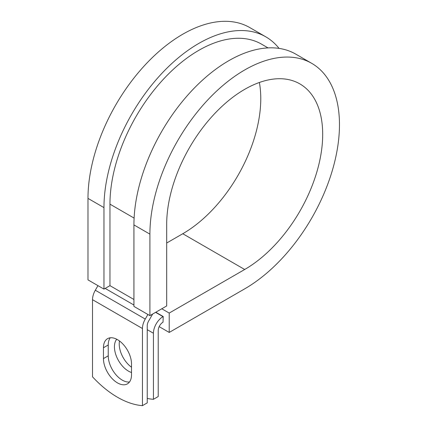 <?xml version="1.0" encoding="UTF-8"?>
<svg xmlns="http://www.w3.org/2000/svg" width="427" height="427" viewBox="0 0 427 427"><rect width="100%" height="100%" fill="white"/><g stroke="black" fill="none" stroke-linecap="round" stroke-linejoin="round"><path stroke-width="0.64" d="M117.478 382.896A19.845 11.46 -120 0 0 127.401 383.878A19.845 11.46 -120 0 0 131.511 374.794L131.511 363.953A19.845 11.46 -120 0 0 122.848 343.981A19.845 11.46 -120 0 0 107.556 338.664A19.845 11.46 -120 0 0 103.446 347.749L103.446 358.589A19.845 11.46 -120 0 0 117.478 382.896M110.246 337.789A19.845 11.46 -120 0 0 108.239 344.979L108.239 355.819A19.845 11.46 -120 0 0 122.271 380.126A19.845 11.46 -120 0 0 129.504 381.984M131.511 367.225A19.845 11.46 60 0 1 119.507 340.986M131.511 372.504A19.845 11.46 60 0 1 128.463 371.132A19.845 11.46 60 0 1 116.112 355.477A19.845 11.46 60 0 1 116.747 339.246M147.24 398.412A88.277 50.968 -120 0 0 153.432 399.309L158.225 396.539L158.225 330.477A6.779 3.912 -60 0 1 163.023 322.177L163.221 316.524L155.796 312.238M153.432 399.309L153.432 333.247A13.557 7.83 -60 0 1 163.023 316.637L163.221 316.524M97.964 285.647L95.317 290.237A13.557 7.83 120 0 0 92.51 299.685L92.51 376.817A88.277 50.968 60 0 0 142.447 405.65L147.24 402.88L147.24 325.748A6.779 3.912 120 0 1 148.644 321.024L151.895 315.398A13.557 7.83 -60 0 0 152.599 314.08M147.902 314.48L145.255 319.065A13.557 7.83 120 0 0 142.447 328.518L142.447 405.65M134.105 218.096L109.958 204.154A125.565 72.494 -60 0 1 164.769 77.789A125.565 72.494 -60 0 1 261.532 44.152L268.039 47.909M109.958 204.154L109.958 285.652L103.964 289.111L87.983 279.882L87.983 198.39A134.041 77.388 -60 0 1 146.493 63.495A134.041 77.388 -60 0 1 249.79 27.584L265.765 36.807A134.041 77.388 -60 0 1 279.055 48.395M259.376 82.48A110.31 63.687 -60 0 1 182.767 233.74L244.687 269.49A110.31 63.687 -60 0 0 316.754 172.278A110.31 63.687 -60 0 0 299.845 83.884A110.31 63.687 -60 0 0 214.84 113.438A110.31 63.687 -60 0 0 166.685 224.453L166.685 305.945L149.909 315.633L149.909 234.14A134.041 77.388 -60 0 1 208.419 99.245A134.041 77.388 -60 0 1 311.71 63.335A134.041 77.388 -60 0 1 332.254 170.747A134.041 77.388 -60 0 1 244.687 288.86L169.215 332.441L159.17 326.639M182.767 233.74L166.685 243.022M161.785 308.774L169.215 313.066L169.215 332.441M244.687 269.49L169.215 313.066M149.909 234.14L133.929 224.912A134.041 77.388 -60 0 1 192.438 90.017A134.041 77.388 -60 0 1 295.73 54.106L311.71 63.335M103.964 289.111L103.964 207.613A134.041 77.388 -60 0 1 162.473 72.723A134.041 77.388 -60 0 1 265.765 36.807M133.929 224.912L133.929 306.41L149.909 315.633M163.023 316.637L155.593 312.351M142.447 328.518L92.51 299.685M153.432 333.247L147.24 329.671M133.929 299.487L109.958 285.652M133.929 305.027L105.165 288.417M145.255 319.065L95.317 290.237M108.239 344.979L103.446 347.749M108.239 355.819L103.446 358.589M103.964 207.613L87.983 198.39"/></g></svg>
